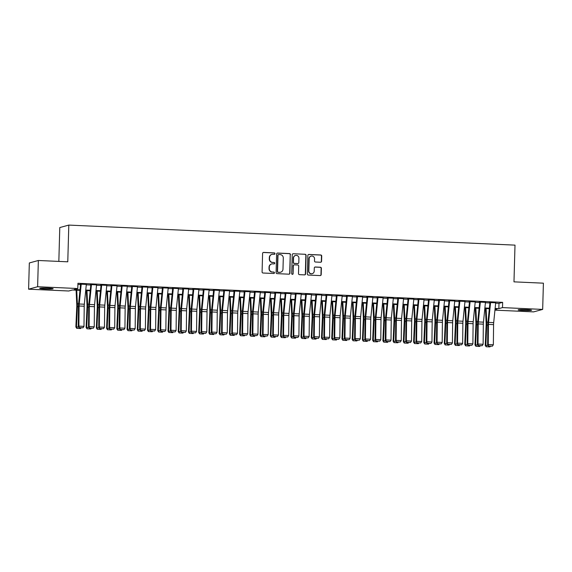 <?xml version="1.0" encoding="UTF-8"?>
<svg xmlns="http://www.w3.org/2000/svg" width="572" height="572" viewBox="0 0 572 572"><rect width="100%" height="100%" fill="white"/><g stroke="black" fill="none" stroke-linecap="round" stroke-linejoin="round"><path stroke-width="0.86" d="M274.989 253.653A0.722 0.701 74.7 0 0 274.31 252.895L263.635 252.416A1.03 1.001 74.7 0 0 262.598 253.403L262.083 271.943A1.03 1.001 74.7 0 0 263.063 273.016L273.731 273.495A0.722 0.701 74.7 0 0 274.453 272.808A0.722 0.701 74.7 0 0 273.773 272.058L272.394 271.993A3.303 3.21 74.7 0 1 269.269 268.554L269.312 267.01A3.303 3.21 74.7 0 1 272.622 263.856L274.002 263.921A0.722 0.701 74.7 0 0 274.724 263.227A0.722 0.701 74.7 0 0 274.038 262.476L272.658 262.412A3.303 3.21 74.7 0 1 269.534 258.973L269.576 257.429A3.303 3.21 74.7 0 1 272.887 254.275L274.267 254.34A0.722 0.701 74.7 0 0 274.989 253.653M274.353 254.34A0.722 0.701 74.7 0 0 274.067 252.967L263.392 252.488A1.03 1.001 74.7 0 0 263.213 252.495M273.816 273.495A0.722 0.701 74.7 0 0 273.53 272.122L272.394 271.993M274.088 263.921A0.722 0.701 74.7 0 0 273.795 262.541L272.658 262.412M523.294 310.474A6.735 0.486 1.6 0 1 518.118 309.86A6.735 0.486 1.6 0 1 526.412 309.624A6.735 0.486 1.6 0 1 531.588 310.238A6.735 0.486 1.6 0 1 523.294 310.474M44.852 288.989A6.735 0.486 1.6 0 1 39.682 288.374A6.735 0.486 1.6 0 1 47.976 288.131A6.735 0.486 1.6 0 1 53.146 288.746A6.735 0.486 1.6 0 1 44.852 288.989M320.542 262.248A1.03 1.001 74.7 0 0 321.571 261.261L321.721 256.056A1.03 1.001 74.7 0 0 320.742 254.983L308.887 254.454A1.03 1.001 74.7 0 0 307.858 255.434L307.336 273.974A1.03 1.001 74.7 0 0 308.315 275.053L320.17 275.582A1.03 1.001 74.7 0 0 321.199 274.596L321.378 268.318A1.03 1.001 74.7 0 0 320.399 267.238L315.329 267.01A1.03 1.001 74.7 0 0 314.293 267.996L314.207 271.114A2.76 2.681 74.7 0 1 312.248 273.659A2.76 2.681 74.7 0 1 308.83 270.871L309.173 258.666A2.76 2.681 74.7 0 1 311.132 256.12A2.76 2.681 74.7 0 1 314.55 258.909L314.493 260.939A1.03 1.001 74.7 0 0 315.465 262.019L320.542 262.248M79.966 290.34L72.422 289.997L68.769 290.998L28.6 289.196L29.329 262.963L38.353 260.489L67.775 261.812L68.804 225.089L515 245.131L513.978 281.853L543.4 283.176L542.671 309.409L533.647 311.883L494.944 310.146M38.353 260.489L37.623 286.722L77.792 288.531L74.131 289.532L80.023 289.797M495.645 303.21L498.991 303.36L502.645 302.359L77.935 283.283L77.792 288.531M502.645 302.359L502.502 307.607L542.671 309.409M290.476 254.654A1.03 1.001 74.7 0 0 289.503 253.582L277.649 253.046A1.03 1.001 74.7 0 0 276.612 254.032L276.097 272.572A1.03 1.001 74.7 0 0 277.07 273.645L288.924 274.181A1.03 1.001 74.7 0 0 289.961 273.194L290.233 254.726A1.03 1.001 74.7 0 0 289.26 253.646L277.406 253.117A1.03 1.001 74.7 0 0 277.227 253.124M293.272 253.746L305.119 254.283A1.03 1.001 74.7 0 1 306.099 255.355L305.577 273.895A1.03 1.001 74.7 0 1 304.547 274.882L299.471 274.653A1.03 1.001 74.7 0 1 298.498 273.58L298.706 266.059A1.03 1.001 74.7 0 0 297.733 264.986L294.365 264.836A1.03 1.001 74.7 0 0 293.336 265.816L293.114 273.645A0.722 0.701 74.7 0 1 292.599 274.31A0.722 0.701 74.7 0 1 291.706 273.58L292.235 254.733A1.03 1.001 74.7 0 1 293.272 253.746L305.119 254.283M86.329 284.413L80.166 284.141M96.561 284.87L90.397 284.599M106.792 285.328L100.636 285.063M117.031 285.793L110.868 285.521M127.263 286.25L121.1 285.979M137.494 286.708L131.331 286.436M147.733 287.165L141.57 286.901M157.965 287.63L151.802 287.358M168.197 288.088L162.033 287.816M178.435 288.545L172.272 288.281M188.667 289.01L182.504 288.738M198.899 289.468L192.735 289.196M209.137 289.925L202.974 289.661M219.369 290.39L213.206 290.118M229.601 290.848L223.438 290.576M239.84 291.305L233.676 291.034M250.071 291.763L243.908 291.498M260.303 292.228L254.14 291.956M270.542 292.685L264.378 292.414M280.773 293.143L274.61 292.878M291.005 293.608L284.842 293.336M301.237 294.065L295.08 293.793M311.475 294.523L305.312 294.251M321.707 294.98L315.544 294.716M331.939 295.445L325.783 295.173M342.178 295.903L336.014 295.631M352.409 296.36L346.246 296.096M362.641 296.825L356.485 296.553M372.88 297.283L366.716 297.011M383.111 297.74L376.948 297.469M393.343 298.205L387.18 297.933M403.582 298.663L397.418 298.391M413.813 299.12L407.65 298.849M424.045 299.578L417.882 299.313M434.284 300.043L428.121 299.771M444.516 300.5L438.352 300.228M454.747 300.958L448.584 300.693M464.986 301.423L458.823 301.151M475.218 301.88L469.054 301.608M485.449 302.338L479.286 302.066M77.906 284.448L80.552 284.563M86.286 284.827L90.784 285.028M96.518 285.285L101.015 285.485M106.757 285.743L111.247 285.943M116.988 286.2L121.486 286.408M127.22 286.665L131.717 286.865M137.459 287.123L141.949 287.323M147.69 287.58L152.188 287.787M157.922 288.045L162.419 288.245M168.154 288.502L172.651 288.703M178.392 288.96L182.89 289.16M188.624 289.418L193.121 289.625M198.856 289.882L203.353 290.083M209.095 290.34L213.592 290.54M219.326 290.798L223.824 291.005M229.558 291.262L234.055 291.463M239.797 291.72L244.294 291.92M250.028 292.178L254.526 292.378M260.26 292.642L264.757 292.843M270.499 293.1L274.996 293.3M280.73 293.558L285.228 293.758M290.962 294.015L295.459 294.222M301.201 294.48L305.698 294.68M311.433 294.938L315.93 295.138M321.664 295.395L326.162 295.602M331.903 295.86L336.4 296.06M342.135 296.317L346.632 296.518M352.366 296.775L356.864 296.975M362.605 297.233L367.102 297.44M372.837 297.697L377.334 297.898M383.068 298.155L387.566 298.355M393.307 298.613L397.797 298.82M403.539 299.077L408.036 299.278M413.771 299.535L418.268 299.735M424.002 299.993L428.499 300.193M434.241 300.45L438.738 300.657M444.473 300.915L448.97 301.115M454.704 301.373L459.202 301.573M464.943 301.83L469.44 302.037M475.175 302.295L479.672 302.495M485.406 302.752L489.904 302.953M489.525 302.531L495.688 302.795M68.804 225.089L59.781 227.556L58.837 261.411M28.6 289.196L37.623 286.722M494.994 309.659L497.132 309.073L495.059 308.98M489.325 308.723L484.827 308.522M479.093 308.265L474.596 308.065M468.854 307.808L464.357 307.607M458.622 307.35L454.125 307.143M448.391 306.885L443.893 306.685M438.152 306.428L433.655 306.227M427.92 305.97L423.423 305.763M417.689 305.505L413.191 305.305M407.45 305.048L402.96 304.847M397.218 304.59L392.721 304.383M386.987 304.125L382.489 303.925M376.748 303.668L372.258 303.467M366.516 303.21L362.019 303.01M356.284 302.752L351.787 302.545M346.053 302.288L341.555 302.087M335.814 301.83L331.317 301.63M325.582 301.373L321.085 301.165M315.351 300.908L310.853 300.708M305.112 300.45L300.615 300.25M294.88 299.993L290.383 299.792M284.649 299.535L280.151 299.328M274.41 299.07L269.912 298.87M264.178 298.613L259.681 298.412M253.947 298.155L249.449 297.948M243.708 297.69L239.21 297.49M233.476 297.233L228.979 297.032M223.244 296.775L218.747 296.575M213.006 296.31L208.508 296.11M202.774 295.853L198.277 295.652M192.542 295.395L188.045 295.195M182.304 294.938L177.806 294.73M172.072 294.473L167.575 294.273M161.84 294.015L157.343 293.815M151.601 293.558L147.104 293.35M141.37 293.093L136.872 292.893M131.138 292.635L126.641 292.435M120.899 292.178L116.409 291.977M110.668 291.72L106.17 291.513M100.436 291.255L95.939 291.055M90.204 290.798L85.707 290.597M495.116 308.444L498.841 308.608L502.502 307.607M85.757 290.054L90.254 290.254M95.996 290.512L100.486 290.712M106.228 290.976L110.725 291.177M116.459 291.434L120.957 291.634M126.691 291.892L131.188 292.092M136.93 292.349L141.427 292.557M147.161 292.814L151.659 293.014M157.393 293.272L161.89 293.472M167.632 293.729L172.129 293.937M177.863 294.194L182.361 294.394M188.095 294.651L192.592 294.852M198.334 295.109L202.831 295.309M208.565 295.567L213.063 295.774M218.797 296.031L223.294 296.232M229.036 296.489L233.533 296.689M239.268 296.947L243.765 297.154M249.499 297.411L253.997 297.612M259.738 297.869L264.235 298.069M269.97 298.327L274.467 298.527M280.201 298.784L284.699 298.992M290.44 299.249L294.938 299.449M300.672 299.707L305.169 299.907M310.903 300.164L315.401 300.372M321.142 300.629L325.64 300.829M331.374 301.087L335.871 301.287M341.606 301.544L346.103 301.751M351.844 302.009L356.335 302.209M362.076 302.466L366.573 302.667M372.308 302.924L376.805 303.124M382.539 303.382L387.037 303.589M392.778 303.846L397.275 304.047M403.01 304.304L407.507 304.504M413.241 304.762L417.739 304.969M423.48 305.226L427.978 305.427M433.712 305.684L438.209 305.884M443.943 306.142L448.441 306.342M454.182 306.599L458.68 306.807M464.414 307.064L468.911 307.264M474.646 307.522L479.143 307.722M484.884 307.979L489.382 308.186M498.991 303.36L498.841 308.608M271.922 254.383L271.679 254.454A3.303 3.21 74.7 0 0 269.333 257.493L269.576 257.429M272.415 262.484A3.303 3.21 74.7 0 1 269.29 259.044L269.333 257.493M271.65 263.964L271.407 264.028A3.303 3.21 74.7 0 0 269.069 267.074L269.312 267.01M272.15 272.058A3.303 3.21 74.7 0 1 269.026 268.618L269.069 267.074M289.103 274.174A1.03 1.001 74.7 0 0 289.718 273.259L290.233 254.726M278.714 254.54A0.722 0.701 74.7 0 0 277.992 255.226L277.534 271.5A0.722 0.701 74.7 0 0 278.221 272.258L279.672 272.322A3.303 3.21 74.7 0 0 282.983 269.169L283.29 258.043A3.303 3.21 74.7 0 0 280.173 254.604L278.714 254.54M278.5 254.561L278.257 254.633A0.722 0.701 74.7 0 0 277.749 255.298L277.992 255.226M280.637 272.215L280.394 272.279A3.303 3.21 74.7 0 1 279.429 272.386L277.971 272.322A0.722 0.701 74.7 0 1 277.291 271.571L277.749 255.298M304.726 274.875A1.03 1.001 74.7 0 0 305.334 273.967L305.856 255.427A1.03 1.001 74.7 0 0 304.876 254.347M294.065 264.865L293.822 264.936A1.03 1.001 74.7 0 0 293.093 265.887L293.114 273.645M292.478 274.331A0.722 0.701 74.7 0 0 292.871 273.716M298.927 258.258A2.76 2.681 74.7 0 0 295.51 255.47A2.76 2.681 74.7 0 0 293.55 258.015L293.429 262.319A1.03 1.001 74.7 0 0 294.408 263.392L297.769 263.542A1.03 1.001 74.7 0 0 298.806 262.555L298.927 258.258M295.51 255.47L295.266 255.541A2.76 2.681 74.7 0 0 293.307 258.086L293.55 258.015M298.076 263.506L297.833 263.578A1.03 1.001 74.7 0 1 297.526 263.606L294.165 263.456A1.03 1.001 74.7 0 1 293.186 262.384L293.307 258.086M311.132 256.12L310.889 256.192A2.76 2.681 74.7 0 0 308.93 258.73L309.173 258.666M312.248 273.659L312.005 273.723A2.76 2.681 74.7 0 1 308.587 270.942L308.93 258.73M320.341 275.575A1.03 1.001 74.7 0 0 320.956 274.667L321.135 268.382A1.03 1.001 74.7 0 0 320.156 267.31L315.086 267.081A1.03 1.001 74.7 0 0 314.907 267.088M320.72 262.241A1.03 1.001 74.7 0 0 321.328 261.325L321.471 256.127A1.03 1.001 74.7 0 0 320.499 255.048L308.644 254.519A1.03 1.001 74.7 0 0 308.465 254.526M76.083 290.161L76.777 304.669A5.262 1.208 92.6 0 1 76.777 306.642L75.876 326.948L76.476 326.969L77.384 306.663A7.894 1.809 -87.4 0 0 77.384 303.703L76.734 290.19M77.005 328.364L80.588 328.528L77.005 328.364L76.476 326.969L78.693 327.07M81.102 327.849L80.588 328.528M76.762 328.357L75.876 326.948M86.343 284.227L84.327 304.232A5.262 1.208 -87.4 0 0 84.22 306.234L83.991 326.355L78.879 326.126L79.201 327.763L83.026 327.777L79.444 327.62M81.231 283.991L79.215 304.004A5.262 1.208 -87.4 0 0 79.1 306.006L78.879 326.126L78.264 326.483L78.486 306.363A7.894 1.809 92.6 0 1 78.657 303.353L80.588 284.162M78.264 326.483L79.201 327.763M83.026 327.777L83.991 326.355M86.315 290.626L87.016 305.126A5.262 1.208 92.6 0 1 87.016 307.1L86.107 327.406L86.708 327.427L87.616 307.121A7.894 1.809 -87.4 0 0 87.616 304.161L86.965 290.655M87.237 328.821L90.819 328.986L87.237 328.821L86.708 327.427L88.925 327.527M91.334 328.307L90.819 328.986M86.994 328.814L86.107 327.406M96.554 291.084L97.247 305.591A5.262 1.208 92.6 0 1 97.247 307.557L96.339 327.863L96.947 327.892L97.848 307.586A7.894 1.809 -87.4 0 0 97.848 304.626L97.204 291.112M97.469 329.286L101.051 329.443L97.469 329.286L96.947 327.892L99.163 327.992M101.566 328.764L101.051 329.443M97.233 329.272L96.339 327.863M106.785 291.541L107.479 306.049A5.262 1.208 92.6 0 1 107.479 308.022L106.578 328.328L107.178 328.349L108.087 308.043A7.894 1.809 -87.4 0 0 108.087 305.083L107.436 291.57M107.708 329.744L111.29 329.901L107.708 329.744L107.178 328.349L109.395 328.45M111.805 329.229L111.29 329.901M107.465 329.737L106.578 328.328M117.017 291.999L117.718 306.506A5.262 1.208 92.6 0 1 117.718 308.48L116.81 328.786L117.41 328.807L118.318 308.501A7.894 1.809 -87.4 0 0 118.318 305.541L117.668 292.035M117.939 330.201L121.521 330.366L117.939 330.201L117.41 328.807L119.627 328.907M122.036 329.687L121.521 330.366M117.696 330.194L116.81 328.786M96.582 284.684L94.566 304.69A5.262 1.208 -87.4 0 0 94.451 306.692L94.23 326.812L89.11 326.583L89.432 328.221L93.265 328.242L89.682 328.078M91.463 284.456L89.446 304.461A5.262 1.208 -87.4 0 0 89.332 306.463L89.11 326.583L88.496 326.941L88.724 306.821A7.894 1.809 92.6 0 1 88.889 303.818L90.826 284.62M88.496 326.941L89.432 328.221M93.265 328.242L94.23 326.812M106.814 285.142L104.798 305.148A5.262 1.208 -87.4 0 0 104.683 307.157L104.461 327.277L99.342 327.041L99.671 328.678L103.496 328.7L99.914 328.542M101.694 284.913L99.678 304.919A5.262 1.208 -87.4 0 0 99.571 306.921L99.342 327.041L98.734 327.398L98.956 307.278A7.894 1.809 92.6 0 1 99.12 304.275L101.058 285.078M98.734 327.398L99.671 328.678M103.496 328.7L104.461 327.277M117.045 285.607L115.029 305.612A5.262 1.208 -87.4 0 0 114.922 307.614L114.693 327.735L109.581 327.506L109.903 329.143L113.728 329.157L110.146 329M111.933 285.371L109.917 305.384A5.262 1.208 -87.4 0 0 109.803 307.386L109.581 327.506L108.966 327.856L109.188 307.743A7.894 1.809 92.6 0 1 109.359 304.733L111.29 285.542M108.966 327.856L109.903 329.143M113.728 329.157L114.693 327.735M127.284 286.064L125.268 306.07A5.262 1.208 -87.4 0 0 125.154 308.072L124.932 328.192L119.813 327.963L120.134 329.601L123.96 329.622L120.385 329.458M122.165 285.836L120.149 305.841A5.262 1.208 -87.4 0 0 120.034 307.843L119.813 327.963L119.198 328.321L119.426 308.201A7.894 1.809 92.6 0 1 119.591 305.198L121.529 286M119.198 328.321L120.134 329.601M123.96 329.622L124.932 328.192M127.256 292.464L127.949 306.964A5.262 1.208 92.6 0 1 127.949 308.937L127.041 329.243L127.649 329.265L128.55 308.966A7.894 1.809 -87.4 0 0 128.55 306.006L127.906 292.492M128.171 330.666L131.753 330.823L128.171 330.666L127.649 329.265L129.865 329.365M132.268 330.144L131.753 330.823M127.935 330.652L127.041 329.243M137.516 286.522L135.5 306.528A5.262 1.208 -87.4 0 0 135.385 308.537L135.164 328.65L130.044 328.421L130.373 330.058L134.198 330.08L130.616 329.915M132.397 286.293L130.38 306.299A5.262 1.208 -87.4 0 0 130.273 308.301L130.044 328.421L129.436 328.778L129.658 308.658A7.894 1.809 92.6 0 1 129.823 305.655L131.76 286.458M129.436 328.778L130.373 330.058M134.198 330.08L135.164 328.65M137.487 292.921L138.181 307.429A5.262 1.208 92.6 0 1 138.181 309.402L137.28 329.708L137.881 329.729L138.789 309.423A7.894 1.809 -87.4 0 0 138.781 306.463L138.138 292.95M138.41 331.124L141.992 331.281L138.41 331.124L137.881 329.729L140.097 329.829M142.507 330.609L141.992 331.281M138.167 331.116L137.28 329.708M147.748 286.98L145.731 306.992A5.262 1.208 -87.4 0 0 145.624 308.994L145.395 329.115L140.283 328.886L140.605 330.523L144.43 330.537L140.848 330.38M142.635 286.751L140.619 306.756A5.262 1.208 -87.4 0 0 140.505 308.766L140.283 328.886L139.668 329.236L139.89 309.116A7.894 1.809 92.6 0 1 140.061 306.113L141.992 286.915M139.668 329.236L140.605 330.523M144.43 330.537L145.395 329.115M147.719 293.379L148.42 307.886A5.262 1.208 92.6 0 1 148.42 309.86L147.512 330.166L148.112 330.187L149.02 309.881A7.894 1.809 -87.4 0 0 149.02 306.921L148.37 293.407M148.641 331.581L152.224 331.746L148.641 331.581L148.112 330.187L150.329 330.287M152.738 331.066L152.224 331.746M148.398 331.574L147.512 330.166M157.986 287.444L155.97 307.45A5.262 1.208 -87.4 0 0 155.856 309.452L155.634 329.572L150.515 329.343L150.836 330.981L154.662 331.002L151.079 330.838M152.867 287.215L150.851 307.221A5.262 1.208 -87.4 0 0 150.736 309.223L150.515 329.343L149.9 329.701L150.129 309.581A7.894 1.809 92.6 0 1 150.293 306.571L152.231 287.38M149.9 329.701L150.836 330.981M154.662 331.002L155.634 329.572M157.958 293.844L158.651 308.344A5.262 1.208 92.6 0 1 158.651 310.317L157.743 330.623L158.351 330.645L159.252 310.339A7.894 1.809 -87.4 0 0 159.252 307.386L158.601 293.872M158.873 332.039L162.455 332.203L158.873 332.039L158.351 330.645L160.568 330.745M162.97 331.524L162.455 332.203M158.637 332.032L157.743 330.623M168.218 287.902L166.202 307.908A5.262 1.208 -87.4 0 0 166.087 309.91L165.866 330.03L160.746 329.801L161.068 331.438L164.9 331.46L161.318 331.295M163.099 287.673L161.082 307.679A5.262 1.208 -87.4 0 0 160.975 309.681L160.746 329.801L160.139 330.158L160.36 310.038A7.894 1.809 92.6 0 1 160.525 307.035L162.462 287.838M160.139 330.158L161.068 331.438M164.9 331.46L165.866 330.03M168.189 294.301L168.883 308.808A5.262 1.208 92.6 0 1 168.883 310.782L167.982 331.081L168.583 331.109L169.484 310.803A7.894 1.809 -87.4 0 0 169.484 307.843L168.84 294.33M169.112 332.504L172.694 332.661L169.112 332.504L168.583 331.109L170.799 331.209M173.209 331.982L172.694 332.661M168.869 332.489L167.982 331.081M178.45 288.359L176.433 308.365A5.262 1.208 -87.4 0 0 176.326 310.374L176.097 330.494L170.985 330.258L171.307 331.903L175.132 331.917L171.55 331.76M173.337 288.131L171.321 308.136A5.262 1.208 -87.4 0 0 171.207 310.146L170.985 330.258L170.37 330.616L170.592 310.496A7.894 1.809 92.6 0 1 170.763 307.493L172.694 288.295M170.37 330.616L171.307 331.903M175.132 331.917L176.097 330.494M178.421 294.759L179.115 309.266A5.262 1.208 92.6 0 1 179.115 311.24L178.214 331.546L178.814 331.567L179.722 311.261A7.894 1.809 -87.4 0 0 179.722 308.301L179.072 294.787M179.343 332.961L182.926 333.118L179.343 332.961L178.814 331.567L181.031 331.667M183.44 332.446L182.926 333.118M179.1 332.954L178.214 331.546M188.688 288.824L186.672 308.83A5.262 1.208 -87.4 0 0 186.558 310.832L186.336 330.952L181.217 330.723L181.538 332.361L185.364 332.375L181.782 332.218M183.569 288.588L181.553 308.601A5.262 1.208 -87.4 0 0 181.438 310.603L181.217 330.723L180.602 331.074L180.831 310.961A7.894 1.809 92.6 0 1 180.995 307.95L182.926 288.76M180.602 331.074L181.538 332.361M185.364 332.375L186.336 330.952M188.66 295.216L189.353 309.724A5.262 1.208 92.6 0 1 189.353 311.697L188.445 332.003L189.053 332.025L189.954 311.719A7.894 1.809 -87.4 0 0 189.954 308.758L189.303 295.252M189.575 333.419L193.157 333.583L189.575 333.419L189.053 332.025L191.27 332.125M193.672 332.904L193.157 333.583M189.332 333.412L188.445 332.003M198.92 289.282L196.904 309.288A5.262 1.208 -87.4 0 0 196.789 311.29L196.568 331.41L191.448 331.181L191.77 332.818L195.603 332.84L192.02 332.675M193.801 289.053L191.784 309.059A5.262 1.208 -87.4 0 0 191.677 311.061L191.448 331.181L190.833 331.538L191.062 311.418A7.894 1.809 92.6 0 1 191.227 308.415L193.164 289.217M190.833 331.538L191.77 332.818M195.603 332.84L196.568 331.41M198.892 295.681L199.585 310.181A5.262 1.208 92.6 0 1 199.585 312.155L198.684 332.461L199.285 332.489L200.186 312.183A7.894 1.809 -87.4 0 0 200.186 309.223L199.542 295.71M199.814 333.884L203.389 334.041L199.814 333.884L199.285 332.489L201.501 332.582M203.911 333.362L203.389 334.041M199.571 333.869L198.684 332.461M209.152 289.739L207.135 309.745A5.262 1.208 -87.4 0 0 207.028 311.754L206.799 331.867L201.687 331.638L202.009 333.276L205.834 333.297L202.252 333.133M204.04 289.511L202.023 309.516A5.262 1.208 -87.4 0 0 201.909 311.518L201.687 331.638L201.072 331.996L201.294 311.876A7.894 1.809 92.6 0 1 201.466 308.873L203.396 289.675M201.072 331.996L202.009 333.276M205.834 333.297L206.799 331.867M219.391 290.197L217.374 310.21A5.262 1.208 -87.4 0 0 217.26 312.212L217.038 332.332L211.919 332.103L212.241 333.741L216.066 333.755L212.484 333.598M214.271 289.968L212.255 309.981A5.262 1.208 -87.4 0 0 212.14 311.983L211.919 332.103L211.304 332.454L211.533 312.333A7.894 1.809 92.6 0 1 211.697 309.33L213.628 290.133M211.304 332.454L212.241 333.741M216.066 333.755L217.038 332.332M229.622 290.662L227.606 310.667A5.262 1.208 -87.4 0 0 227.492 312.669L227.27 332.79L222.15 332.561L222.472 334.198L226.305 334.22L222.722 334.055M224.503 290.433L222.487 310.439A5.262 1.208 -87.4 0 0 222.379 312.441L222.15 332.561L221.536 332.918L221.764 312.798A7.894 1.809 92.6 0 1 221.929 309.788L223.867 290.597M221.536 332.918L222.472 334.198M226.305 334.22L227.27 332.79M209.123 296.139L209.817 310.646A5.262 1.208 92.6 0 1 209.817 312.619L208.916 332.925L209.516 332.947L210.424 312.641A7.894 1.809 -87.4 0 0 210.424 309.681L209.774 296.167M210.046 334.341L213.628 334.498L210.046 334.341L209.516 332.947L211.733 333.047M214.142 333.826L213.628 334.498M209.802 334.334L208.916 332.925M219.355 296.596L220.056 311.104A5.262 1.208 92.6 0 1 220.056 313.077L219.147 333.383L219.755 333.404L220.656 313.098A7.894 1.809 -87.4 0 0 220.656 310.138L220.005 296.625M220.277 334.799L223.859 334.963L220.277 334.799L219.755 333.404L221.972 333.505M224.374 334.284L223.859 334.963M220.034 334.792L219.147 333.383M229.594 297.061L230.287 311.561A5.262 1.208 92.6 0 1 230.287 313.535L229.386 333.841L229.987 333.862L230.888 313.556A7.894 1.809 -87.4 0 0 230.888 310.603L230.244 297.09M230.509 335.256L234.091 335.421L230.509 335.256L229.987 333.862L232.203 333.962M234.613 334.742L234.091 335.421M230.273 335.249L229.386 333.841M239.854 291.119L237.838 311.125A5.262 1.208 -87.4 0 0 237.73 313.127L237.502 333.247L232.389 333.018L232.711 334.656L236.536 334.677L232.954 334.513M234.742 290.891L232.725 310.896A5.262 1.208 -87.4 0 0 232.611 312.898L232.389 333.018L231.774 333.376L231.996 313.256A7.894 1.809 92.6 0 1 232.168 310.253L234.098 291.055M231.774 333.376L232.711 334.656M236.536 334.677L237.502 333.247M239.825 297.519L240.519 312.026A5.262 1.208 92.6 0 1 240.519 313.999L239.618 334.305L240.219 334.327L241.127 314.021A7.894 1.809 -87.4 0 0 241.127 311.061L240.476 297.547M240.748 335.721L244.33 335.878L240.748 335.721L240.219 334.327L242.435 334.427M244.845 335.206L244.33 335.878M240.505 335.707L239.618 334.305M250.086 291.577L248.076 311.59A5.262 1.208 -87.4 0 0 247.962 313.592L247.74 333.712L242.621 333.476L242.943 335.12L246.768 335.135L243.186 334.977M244.973 291.348L242.957 311.354A5.262 1.208 -87.4 0 0 242.843 313.363L242.621 333.476L242.006 333.833L242.235 313.713A7.894 1.809 92.6 0 1 242.399 310.71L244.33 291.513M242.006 333.833L242.943 335.12M246.768 335.135L247.74 333.712M250.057 297.976L250.758 312.484A5.262 1.208 92.6 0 1 250.758 314.457L249.85 334.763L250.457 334.784L251.358 314.478A7.894 1.809 -87.4 0 0 251.358 311.518L250.708 298.005M250.979 336.179L254.561 336.343L250.979 336.179L250.457 334.784L252.674 334.885M255.076 335.664L254.561 336.343M250.736 336.172L249.85 334.763M260.324 292.042L258.308 312.047A5.262 1.208 -87.4 0 0 258.194 314.049L257.972 334.17L252.853 333.941L253.174 335.578L257.007 335.592L253.425 335.435M255.205 291.806L253.189 311.819A5.262 1.208 -87.4 0 0 253.081 313.821L252.853 333.941L252.238 334.298L252.466 314.178A7.894 1.809 92.6 0 1 252.631 311.168L254.569 291.977M252.238 334.298L253.174 335.578M257.007 335.592L257.972 334.17M260.296 298.441L260.989 312.941A5.262 1.208 92.6 0 1 260.989 314.915L260.088 335.221L260.689 335.242L261.59 314.936A7.894 1.809 -87.4 0 0 261.59 311.976L260.946 298.47M261.211 336.636L264.793 336.801L261.211 336.636L260.689 335.242L262.905 335.342M265.315 336.122L264.793 336.801M260.975 336.629L260.088 335.221M270.556 292.499L268.54 312.505A5.262 1.208 -87.4 0 0 268.432 314.507L268.204 334.627L263.084 334.398L263.413 336.036L267.238 336.057L263.656 335.893M265.437 292.271L263.42 312.276A5.262 1.208 -87.4 0 0 263.313 314.278L263.084 334.398L262.476 334.756L262.698 314.636A7.894 1.809 92.6 0 1 262.863 311.633L264.8 292.435M262.476 334.756L263.413 336.036M267.238 336.057L268.204 334.627M270.527 298.899L271.221 313.406A5.262 1.208 92.6 0 1 271.221 315.372L270.32 335.678L270.921 335.707L271.829 315.401A7.894 1.809 -87.4 0 0 271.829 312.441L271.178 298.927M271.45 337.101L275.032 337.258L271.45 337.101L270.921 335.707L273.137 335.8M275.547 336.579L275.032 337.258M271.207 337.087L270.32 335.678M280.788 292.957L278.771 312.963A5.262 1.208 -87.4 0 0 278.664 314.972L278.435 335.092L273.323 334.856L273.645 336.493L277.47 336.515L273.888 336.357M275.675 292.728L273.659 312.734A5.262 1.208 -87.4 0 0 273.545 314.736L273.323 334.856L272.708 335.213L272.93 315.093A7.894 1.809 92.6 0 1 273.101 312.09L275.032 292.893M272.708 335.213L273.645 336.493M277.47 336.515L278.435 335.092M280.759 299.356L281.46 313.864A5.262 1.208 92.6 0 1 281.46 315.837L280.552 336.143L281.159 336.164L282.06 315.858A7.894 1.809 -87.4 0 0 282.06 312.898L281.41 299.385M281.681 337.559L285.264 337.716L281.681 337.559L281.159 336.164L283.376 336.264M285.778 337.044L285.264 337.716M281.438 337.551L280.552 336.143M291.026 293.415L289.01 313.427A5.262 1.208 -87.4 0 0 288.896 315.429L288.674 335.549L283.555 335.321L283.876 336.958L287.709 336.972L284.127 336.815M285.907 293.186L283.891 313.199A5.262 1.208 -87.4 0 0 283.783 315.201L283.555 335.321L282.94 335.671L283.169 315.558A7.894 1.809 92.6 0 1 283.333 312.548L285.271 293.357M282.94 335.671L283.876 336.958M287.709 336.972L288.674 335.549M290.998 299.814L291.691 314.321A5.262 1.208 92.6 0 1 291.691 316.295L290.79 336.601L291.391 336.622L292.292 316.316A7.894 1.809 -87.4 0 0 292.292 313.356L291.648 299.85M291.913 338.016L295.495 338.181L291.913 338.016L291.391 336.622L293.608 336.722M296.01 337.501L295.495 338.181M291.677 338.009L290.79 336.601M301.258 293.879L299.242 313.885A5.262 1.208 -87.4 0 0 299.135 315.887L298.906 336.007L293.786 335.778L294.115 337.416L297.94 337.437L294.358 337.273M296.139 293.65L294.122 313.656A5.262 1.208 -87.4 0 0 294.015 315.658L293.786 335.778L293.179 336.136L293.4 316.016A7.894 1.809 92.6 0 1 293.565 313.013L295.502 293.815M293.179 336.136L294.115 337.416M297.94 337.437L298.906 336.007M301.229 300.279L301.923 314.779A5.262 1.208 92.6 0 1 301.923 316.752L301.022 337.058L301.623 337.08L302.531 316.781A7.894 1.809 -87.4 0 0 302.531 313.821L301.88 300.307M302.152 338.474L305.734 338.638L302.152 338.474L301.623 337.08L303.839 337.18M306.249 337.959L305.734 338.638M301.909 338.467L301.022 337.058M311.49 294.337L309.473 314.343A5.262 1.208 -87.4 0 0 309.366 316.345L309.137 336.465L304.025 336.236L304.347 337.873L308.172 337.895L304.59 337.73M306.377 294.108L304.361 314.114A5.262 1.208 -87.4 0 0 304.247 316.116L304.025 336.236L303.41 336.593L303.632 316.473A7.894 1.809 92.6 0 1 303.803 313.47L305.734 294.273M303.41 336.593L304.347 337.873M308.172 337.895L309.137 336.465M311.461 300.736L312.162 315.243A5.262 1.208 92.6 0 1 312.162 317.217L311.254 337.523L311.854 337.544L312.762 317.238A7.894 1.809 -87.4 0 0 312.762 314.278L312.112 300.765M312.383 338.939L315.966 339.096L312.383 338.939L311.854 337.544L314.071 337.644M316.48 338.424L315.966 339.096M312.14 338.931L311.254 337.523M321.7 301.194L322.393 315.701A5.262 1.208 92.6 0 1 322.393 317.674L321.493 337.98L322.093 338.002L322.994 317.696A7.894 1.809 -87.4 0 0 322.994 314.736L322.351 301.222M322.615 339.396L326.197 339.561L322.615 339.396L322.093 338.002L324.31 338.102M326.712 338.881L326.197 339.561M322.379 339.389L321.493 337.98M331.932 301.658L332.625 316.159A5.262 1.208 92.6 0 1 332.625 318.132L331.724 338.438L332.325 338.46L333.233 318.154A7.894 1.809 -87.4 0 0 333.233 315.193L332.582 301.687M332.854 339.854L336.436 340.018L332.854 339.854L332.325 338.46L334.541 338.56M336.951 339.339L336.436 340.018M332.611 339.847L331.724 338.438M321.729 294.794L319.712 314.807A5.262 1.208 -87.4 0 0 319.598 316.809L319.376 336.929L314.257 336.701L314.579 338.338L318.411 338.352L314.829 338.195M316.609 294.566L314.593 314.571A5.262 1.208 -87.4 0 0 314.486 316.581L314.257 336.701L313.642 337.051L313.871 316.931A7.894 1.809 92.6 0 1 314.035 313.928L315.973 294.73M313.642 337.051L314.579 338.338M318.411 338.352L319.376 336.929M331.96 295.259L329.944 315.265A5.262 1.208 -87.4 0 0 329.837 317.267L329.608 337.387L324.488 337.158L324.817 338.796L328.643 338.81L325.06 338.653M326.841 295.03L324.825 315.036A5.262 1.208 -87.4 0 0 324.717 317.038L324.488 337.158L323.881 337.516L324.102 317.396A7.894 1.809 92.6 0 1 324.267 314.385L326.204 295.195M323.881 337.516L324.817 338.796M328.643 338.81L329.608 337.387M342.192 295.717L340.176 315.723A5.262 1.208 -87.4 0 0 340.068 317.725L339.839 337.845L334.727 337.616L335.049 339.253L338.874 339.275L335.292 339.11M337.08 295.488L335.063 315.494A5.262 1.208 -87.4 0 0 334.949 317.496L334.727 337.616L334.112 337.973L334.334 317.853A7.894 1.809 92.6 0 1 334.506 314.85L336.436 295.652M334.112 337.973L335.049 339.253M338.874 339.275L339.839 337.845M342.163 302.116L342.864 316.623A5.262 1.208 92.6 0 1 342.864 318.597L341.956 338.896L342.557 338.924L343.465 318.618A7.894 1.809 -87.4 0 0 343.465 315.658L342.814 302.145M343.086 340.319L346.668 340.476L343.086 340.319L342.557 338.924L344.773 339.024M347.183 339.797L346.668 340.476M342.842 340.304L341.956 338.896M352.431 296.174L350.414 316.18A5.262 1.208 -87.4 0 0 350.3 318.189L350.078 338.309L344.959 338.073L345.281 339.711L349.113 339.732L345.531 339.575M347.311 295.946L345.295 315.951A5.262 1.208 -87.4 0 0 345.188 317.96L344.959 338.073L344.344 338.431L344.573 318.311A7.894 1.809 92.6 0 1 344.737 315.308L346.675 296.11M344.344 338.431L345.281 339.711M349.113 339.732L350.078 338.309M352.402 302.574L353.096 317.081A5.262 1.208 92.6 0 1 353.096 319.054L352.188 339.36L352.795 339.382L353.696 319.076A7.894 1.809 -87.4 0 0 353.696 316.116L353.053 302.602M353.317 340.776L356.899 340.933L353.317 340.776L352.795 339.382L355.012 339.482M357.414 340.261L356.899 340.933M353.081 340.769L352.188 339.36M362.662 296.639L360.646 316.645A5.262 1.208 -87.4 0 0 360.532 318.647L360.31 338.767L355.191 338.538L355.519 340.176L359.345 340.19L355.763 340.033M357.543 296.403L355.527 316.416A5.262 1.208 -87.4 0 0 355.419 318.418L355.191 338.538L354.583 338.889L354.804 318.776A7.894 1.809 92.6 0 1 354.969 315.765L356.907 296.575M354.583 338.889L355.519 340.176M359.345 340.19L360.31 338.767M362.634 303.031L363.327 317.539A5.262 1.208 92.6 0 1 363.327 319.512L362.426 339.818L363.027 339.839L363.935 319.533A7.894 1.809 -87.4 0 0 363.935 316.573L363.284 303.067M363.556 341.234L367.138 341.398L363.556 341.234L363.027 339.839L365.243 339.94M367.653 340.719L367.138 341.398M363.313 341.227L362.426 339.818M372.894 297.097L370.878 317.102A5.262 1.208 -87.4 0 0 370.77 319.104L370.542 339.225L365.429 338.996L365.751 340.633L369.576 340.655L365.994 340.49M367.782 296.868L365.765 316.874A5.262 1.208 -87.4 0 0 365.651 318.876L365.429 338.996L364.814 339.353L365.036 319.233A7.894 1.809 92.6 0 1 365.208 316.23L367.138 297.032M364.814 339.353L365.751 340.633M369.576 340.655L370.542 339.225M372.865 303.496L373.566 317.996A5.262 1.208 92.6 0 1 373.566 319.97L372.658 340.276L373.259 340.297L374.167 319.998A7.894 1.809 -87.4 0 0 374.167 317.038L373.516 303.525M373.788 341.698L377.37 341.856L373.788 341.698L373.259 340.297L375.475 340.397M377.885 341.177L377.37 341.856M373.545 341.684L372.658 340.276M383.133 297.554L381.116 317.56A5.262 1.208 -87.4 0 0 381.002 319.569L380.78 339.682L375.661 339.453L375.983 341.091L379.808 341.112L376.233 340.948M378.013 297.326L375.997 317.331A5.262 1.208 -87.4 0 0 375.883 319.333L375.661 339.453L375.046 339.811L375.275 319.691A7.894 1.809 92.6 0 1 375.439 316.688L377.377 297.49M375.046 339.811L375.983 341.091M379.808 341.112L380.78 339.682M383.104 303.954L383.798 318.461A5.262 1.208 92.6 0 1 383.798 320.434L382.89 340.74L383.497 340.762L384.398 320.456A7.894 1.809 -87.4 0 0 384.398 317.496L383.755 303.982M384.019 342.156L387.601 342.313L384.019 342.156L383.497 340.762L385.714 340.862M388.116 341.641L387.601 342.313M383.783 342.149L382.89 340.74M393.336 304.411L394.029 318.919A5.262 1.208 92.6 0 1 394.029 320.892L393.128 341.198L393.729 341.219L394.637 320.913A7.894 1.809 -87.4 0 0 394.637 317.953L393.986 304.44M394.258 342.614L397.84 342.778L394.258 342.614L393.729 341.219L395.946 341.32M398.355 342.099L397.84 342.778M394.015 342.607L393.128 341.198M403.567 304.876L404.268 319.376A5.262 1.208 92.6 0 1 404.268 321.35L403.36 341.656L403.961 341.677L404.869 321.371A7.894 1.809 -87.4 0 0 404.869 318.418L404.218 304.905M404.49 343.071L408.072 343.236L404.49 343.071L403.961 341.677L406.177 341.777M408.587 342.557L408.072 343.236M404.247 343.064L403.36 341.656M393.364 298.012L391.348 318.025A5.262 1.208 -87.4 0 0 391.234 320.027L391.012 340.147L385.893 339.918L386.222 341.555L390.047 341.57L386.465 341.412M388.245 297.783L386.229 317.789A5.262 1.208 -87.4 0 0 386.121 319.798L385.893 339.918L385.285 340.268L385.507 320.148A7.894 1.809 92.6 0 1 385.671 317.145L387.609 297.948M385.285 340.268L386.222 341.555M390.047 341.57L391.012 340.147M403.596 298.477L401.58 318.482A5.262 1.208 -87.4 0 0 401.472 320.484L401.244 340.605L396.131 340.376L396.453 342.013L400.278 342.035L396.696 341.87M398.484 298.248L396.467 318.254A5.262 1.208 -87.4 0 0 396.353 320.256L396.131 340.376L395.517 340.733L395.738 320.613A7.894 1.809 92.6 0 1 395.91 317.603L397.84 298.412M395.517 340.733L396.453 342.013M400.278 342.035L401.244 340.605M413.835 298.934L411.819 318.94A5.262 1.208 -87.4 0 0 411.704 320.942L411.482 341.062L406.363 340.833L406.685 342.471L410.51 342.492L406.928 342.328M408.715 298.706L406.699 318.711A5.262 1.208 -87.4 0 0 406.585 320.713L406.363 340.833L405.748 341.191L405.977 321.071A7.894 1.809 92.6 0 1 406.141 318.068L408.079 298.87M405.748 341.191L406.685 342.471M410.51 342.492L411.482 341.062M413.806 305.334L414.5 319.841A5.262 1.208 92.6 0 1 414.5 321.814L413.592 342.113L414.199 342.142L415.1 321.836A7.894 1.809 -87.4 0 0 415.1 318.876L414.457 305.362M414.721 343.536L418.304 343.693L414.721 343.536L414.199 342.142L416.416 342.242M418.818 343.014L418.304 343.693M414.486 343.522L413.592 342.113M424.067 299.392L422.05 319.405A5.262 1.208 -87.4 0 0 421.936 321.407L421.714 341.527L416.595 341.291L416.916 342.935L420.749 342.95L417.167 342.792M418.947 299.163L416.931 319.169A5.262 1.208 -87.4 0 0 416.824 321.178L416.595 341.291L415.987 341.648L416.209 321.528A7.894 1.809 92.6 0 1 416.373 318.525L418.311 299.328M415.987 341.648L416.916 342.935M420.749 342.95L421.714 341.527M424.038 305.791L424.731 320.299A5.262 1.208 92.6 0 1 424.731 322.272L423.831 342.578L424.431 342.599L425.332 322.293A7.894 1.809 -87.4 0 0 425.332 319.333L424.689 305.82M424.96 343.994L428.542 344.151L424.96 343.994L424.431 342.599L426.648 342.7M429.057 343.479L428.542 344.151M424.717 343.986L423.831 342.578M434.298 299.857L432.282 319.862A5.262 1.208 -87.4 0 0 432.175 321.864L431.946 341.984L426.834 341.756L427.155 343.393L430.981 343.407L427.398 343.25M429.186 299.621L427.17 319.634A5.262 1.208 -87.4 0 0 427.055 321.636L426.834 341.756L426.219 342.113L426.44 321.993A7.894 1.809 92.6 0 1 426.612 318.983L428.542 299.792M426.219 342.113L427.155 343.393M430.981 343.407L431.946 341.984M434.27 306.256L434.963 320.756A5.262 1.208 92.6 0 1 434.97 322.73L434.062 343.036L434.663 343.057L435.571 322.751A7.894 1.809 -87.4 0 0 435.571 319.791L434.92 306.285M435.192 344.451L438.774 344.616L435.192 344.451L434.663 343.057L436.879 343.157M439.289 343.936L438.774 344.616M434.949 344.444L434.062 343.036M444.537 300.314L442.521 320.32A5.262 1.208 -87.4 0 0 442.406 322.322L442.185 342.442L437.065 342.213L437.387 343.851L441.212 343.872L437.63 343.708M439.418 300.085L437.401 320.091A5.262 1.208 -87.4 0 0 437.287 322.093L437.065 342.213L436.45 342.571L436.679 322.451A7.894 1.809 92.6 0 1 436.844 319.448L438.774 300.25M436.45 342.571L437.387 343.851M441.212 343.872L442.185 342.442M444.508 306.714L445.202 321.221A5.262 1.208 92.6 0 1 445.202 323.187L444.294 343.493L444.902 343.522L445.802 323.216A7.894 1.809 -87.4 0 0 445.802 320.256L445.152 306.742M445.424 344.916L449.006 345.073L445.424 344.916L444.902 343.522L447.118 343.615M449.521 344.394L449.006 345.073M445.18 344.902L444.294 343.493M454.769 300.772L452.752 320.778A5.262 1.208 -87.4 0 0 452.638 322.787L452.416 342.9L447.297 342.671L447.619 344.308L451.451 344.33L447.869 344.172M449.649 300.543L447.633 320.549A5.262 1.208 -87.4 0 0 447.526 322.551L447.297 342.671L446.682 343.028L446.911 322.908A7.894 1.809 92.6 0 1 447.075 319.905L449.013 300.708M446.682 343.028L447.619 344.308M451.451 344.33L452.416 342.9M454.74 307.171L455.434 321.678A5.262 1.208 92.6 0 1 455.434 323.652L454.533 343.958L455.133 343.979L456.034 323.673A7.894 1.809 -87.4 0 0 456.034 320.713L455.391 307.2M455.662 345.374L459.237 345.531L455.662 345.374L455.133 343.979L457.35 344.079M459.759 344.859L459.237 345.531M455.419 345.366L454.533 343.958M465 301.229L462.984 321.242A5.262 1.208 -87.4 0 0 462.877 323.244L462.648 343.364L457.536 343.136L457.857 344.773L461.683 344.787L458.101 344.63M459.888 301.001L457.872 321.014A5.262 1.208 -87.4 0 0 457.757 323.016L457.536 343.136L456.921 343.486L457.142 323.373A7.894 1.809 92.6 0 1 457.314 320.363L459.244 301.165M456.921 343.486L457.857 344.773M461.683 344.787L462.648 343.364M464.972 307.629L465.665 322.136A5.262 1.208 92.6 0 1 465.665 324.109L464.764 344.415L465.365 344.437L466.273 324.131A7.894 1.809 -87.4 0 0 466.273 321.171L465.622 307.657M465.894 345.831L469.476 345.996L465.894 345.831L465.365 344.437L467.581 344.537M469.991 345.316L469.476 345.996M465.651 345.824L464.764 344.415M475.239 301.694L473.223 321.7A5.262 1.208 -87.4 0 0 473.108 323.702L472.887 343.822L467.767 343.593L468.089 345.231L471.914 345.252L468.332 345.088M470.12 301.465L468.103 321.471A5.262 1.208 -87.4 0 0 467.989 323.473L467.767 343.593L467.152 343.951L467.381 323.831A7.894 1.809 92.6 0 1 467.546 320.82L469.476 301.63M467.152 343.951L468.089 345.231M471.914 345.252L472.887 343.822M475.203 308.093L475.904 322.594A5.262 1.208 92.6 0 1 475.904 324.567L474.996 344.873L475.604 344.895L476.505 324.589A7.894 1.809 -87.4 0 0 476.505 321.636L475.854 308.122M476.126 346.289L479.708 346.453L476.126 346.289L475.604 344.895L477.82 344.995M480.223 345.774L479.708 346.453M475.883 346.282L474.996 344.873M485.471 302.152L483.454 322.158A5.262 1.208 -87.4 0 0 483.34 324.16L483.118 344.28L477.999 344.051L478.321 345.688L482.153 345.71L478.571 345.545M480.351 301.923L478.335 321.929A5.262 1.208 -87.4 0 0 478.228 323.931L477.999 344.051L477.384 344.408L477.613 324.288A7.894 1.809 92.6 0 1 477.777 321.285L479.715 302.087M477.384 344.408L478.321 345.688M482.153 345.71L483.118 344.28M485.442 308.551L486.136 323.058A5.262 1.208 92.6 0 1 486.136 325.032L485.235 345.338L485.835 345.359L486.736 325.053A7.894 1.809 -87.4 0 0 486.736 322.093L486.093 308.58M486.357 346.754L489.939 346.911L486.357 346.754L485.835 345.359L488.052 345.459M490.461 346.239L489.939 346.911M486.121 346.739L485.235 345.338M495.702 302.609L493.686 322.622A5.262 1.208 -87.4 0 0 493.579 324.624L493.35 344.744L488.238 344.516L488.559 346.153L492.385 346.167L488.803 346.01M490.59 302.381L488.574 322.386A5.262 1.208 -87.4 0 0 488.459 324.395L488.238 344.516L487.623 344.866L487.844 324.746A7.894 1.809 92.6 0 1 488.016 321.743L489.947 302.545M487.623 344.866L488.559 346.153M492.385 346.167L493.35 344.744M77.384 306.663L78.486 306.714M77.384 303.703L78.614 303.761M84.327 304.232L79.215 304.004M84.22 306.234L79.1 306.006M87.616 307.121L88.717 307.171M87.616 304.161L88.853 304.218M97.848 307.586L98.949 307.636M97.848 304.626L99.085 304.683M108.087 308.043L109.188 308.093M108.087 305.083L109.316 305.141M118.318 308.501L119.419 308.551M118.318 305.541L119.555 305.598M94.566 304.69L89.446 304.461M94.451 306.692L89.332 306.463M104.798 305.148L99.678 304.919M104.683 307.157L99.571 306.921M115.029 305.612L109.917 305.384M114.922 307.614L109.803 307.386M125.268 306.07L120.149 305.841M125.154 308.072L120.034 307.843M128.55 308.966L129.651 309.009M128.55 306.006L129.787 306.056M135.5 306.528L130.38 306.299M135.385 308.537L130.273 308.301M138.789 309.423L139.89 309.473M138.781 306.463L140.018 306.52M145.731 306.992L140.619 306.756M145.624 308.994L140.505 308.766M149.02 309.881L150.121 309.931M149.02 306.921L150.257 306.978M155.97 307.45L150.851 307.221M155.856 309.452L150.736 309.223M159.252 310.339L160.353 310.389M159.252 307.386L160.489 307.436M166.202 307.908L161.082 307.679M166.087 309.91L160.975 309.681M169.484 310.803L170.592 310.853M169.484 307.843L170.721 307.9M176.433 308.365L171.321 308.136M176.326 310.374L171.207 310.146M179.722 311.261L180.823 311.311M179.722 308.301L180.959 308.358M186.672 308.83L181.553 308.601M186.558 310.832L181.438 310.603M189.954 311.719L191.055 311.769M189.954 308.758L191.191 308.816M196.904 309.288L191.784 309.059M196.789 311.29L191.677 311.061M200.186 312.183L201.294 312.233M200.186 309.223L201.423 309.273M207.135 309.745L202.023 309.516M207.028 311.754L201.909 311.518M217.374 310.21L212.255 309.981M217.26 312.212L212.14 311.983M227.606 310.667L222.487 310.439M227.492 312.669L222.379 312.441M210.424 312.641L211.526 312.691M210.424 309.681L211.661 309.738M220.656 313.098L221.757 313.149M220.656 310.138L221.893 310.196M230.888 313.556L231.996 313.606M230.888 310.603L232.125 310.653M237.838 311.125L232.725 310.896M237.73 313.127L232.611 312.898M241.127 314.021L242.228 314.071M241.127 311.061L242.364 311.118M248.076 311.59L242.957 311.354M247.962 313.592L242.843 313.363M251.358 314.478L252.459 314.528M251.358 311.518L252.595 311.576M258.308 312.047L253.189 311.819M258.194 314.049L253.081 313.821M261.59 314.936L262.698 314.986M261.59 311.976L262.827 312.033M268.54 312.505L263.42 312.276M268.432 314.507L263.313 314.278M271.829 315.401L272.93 315.451M271.829 312.441L273.058 312.491M278.771 312.963L273.659 312.734M278.664 314.972L273.545 314.736M282.06 315.858L283.161 315.908M282.06 312.898L283.297 312.955M289.01 313.427L283.891 313.199M288.896 315.429L283.783 315.201M292.292 316.316L293.4 316.366M292.292 313.356L293.529 313.413M299.242 313.885L294.122 313.656M299.135 315.887L294.015 315.658M302.531 316.781L303.632 316.824M302.531 313.821L303.761 313.871M309.473 314.343L304.361 314.114M309.366 316.345L304.247 316.116M312.762 317.238L313.864 317.288M312.762 314.278L313.999 314.335M322.994 317.696L324.102 317.746M322.994 314.736L324.231 314.793M333.233 318.154L334.334 318.204M333.233 315.193L334.463 315.251M319.712 314.807L314.593 314.571M319.598 316.809L314.486 316.581M329.944 315.265L324.825 315.036M329.837 317.267L324.717 317.038M340.176 315.723L335.063 315.494M340.068 317.725L334.949 317.496M343.465 318.618L344.566 318.668M343.465 315.658L344.702 315.715M350.414 316.18L345.295 315.951M350.3 318.189L345.188 317.96M353.696 319.076L354.797 319.126M353.696 316.116L354.933 316.173M360.646 316.645L355.527 316.416M360.532 318.647L355.419 318.418M363.935 319.533L365.036 319.584M363.935 316.573L365.165 316.631M370.878 317.102L365.765 316.874M370.77 319.104L365.651 318.876M374.167 319.998L375.268 320.041M374.167 317.038L375.404 317.088M381.116 317.56L375.997 317.331M381.002 319.569L375.883 319.333M384.398 320.456L385.499 320.506M384.398 317.496L385.635 317.553M394.637 320.913L395.738 320.963M394.637 317.953L395.867 318.011M404.869 321.371L405.97 321.421M404.869 318.418L406.106 318.468M391.348 318.025L386.229 317.789M391.234 320.027L386.121 319.798M401.58 318.482L396.467 318.254M401.472 320.484L396.353 320.256M411.819 318.94L406.699 318.711M411.704 320.942L406.585 320.713M415.1 321.836L416.202 321.886M415.1 318.876L416.337 318.933M422.05 319.405L416.931 319.169M421.936 321.407L416.824 321.178M425.332 322.293L426.44 322.343M425.332 319.333L426.569 319.39M432.282 319.862L427.17 319.634M432.175 321.864L427.055 321.636M435.571 322.751L436.672 322.801M435.571 319.791L436.808 319.848M442.521 320.32L437.401 320.091M442.406 322.322L437.287 322.093M445.802 323.216L446.904 323.266M445.802 320.256L447.039 320.306M452.752 320.778L447.633 320.549M452.638 322.787L447.526 322.551M456.034 323.673L457.142 323.723M456.034 320.713L457.271 320.77M462.984 321.242L457.872 321.014M462.877 323.244L457.757 323.016M466.273 324.131L467.374 324.181M466.273 321.171L467.51 321.228M473.223 321.7L468.103 321.471M473.108 323.702L467.989 323.473M476.505 324.589L477.606 324.639M476.505 321.636L477.742 321.686M483.454 322.158L478.335 321.929M483.34 324.16L478.228 323.931M486.736 325.053L487.844 325.103M486.736 322.093L487.973 322.15M493.686 322.622L488.574 322.386M493.579 324.624L488.459 324.395"/></g></svg>
